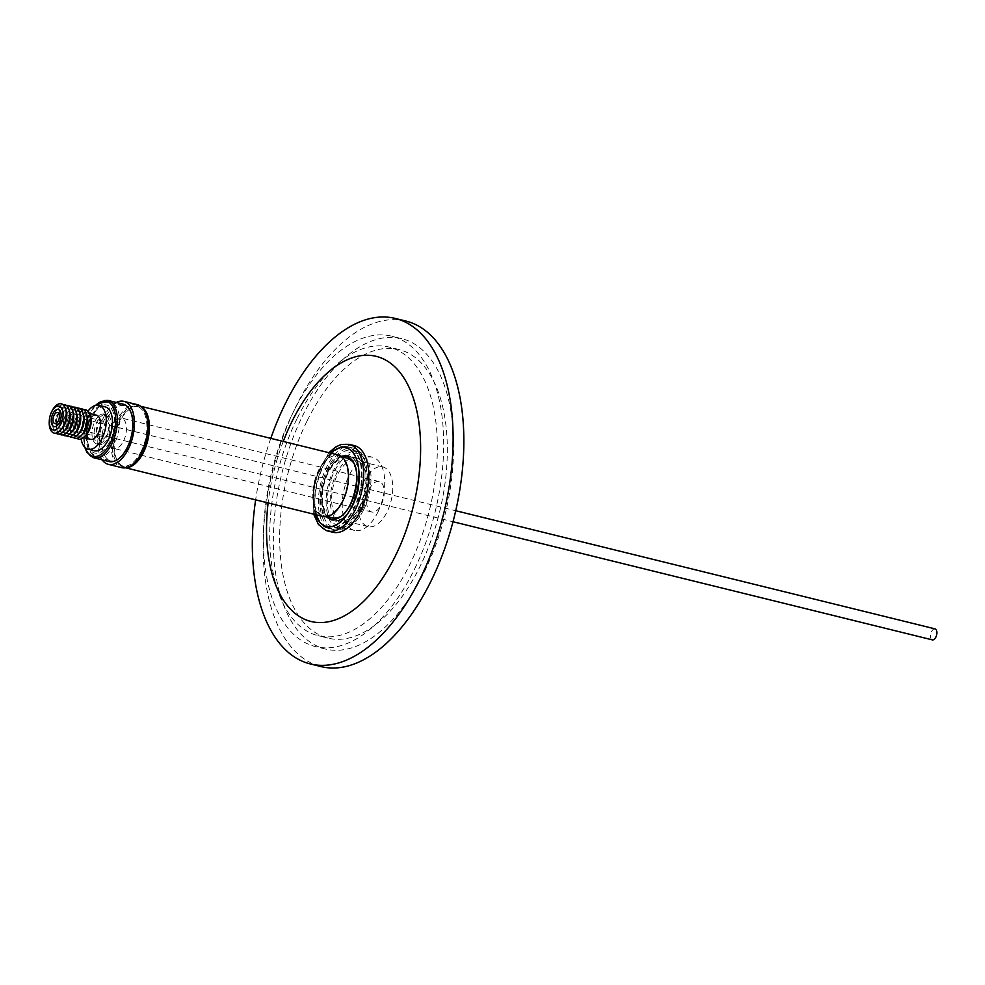 <?xml version="1.0" encoding="UTF-8"?>
<svg xmlns="http://www.w3.org/2000/svg" width="985" height="985" viewBox="0 0 985 985"><rect width="100%" height="100%" fill="white"/><g stroke="black" fill="none" stroke-linecap="round" stroke-linejoin="round"><path stroke-width="0.74" stroke-dasharray="4.92 3.69" d="M358.183 458.456A33.17 17.471 -76.2 0 0 356.878 458.037A33.17 17.471 -76.2 0 0 332.302 484.805A33.17 17.471 -76.2 0 0 339.702 522.025A33.17 17.471 -76.2 0 0 341.007 522.444A33.17 17.471 -76.2 0 0 365.583 495.677A33.17 17.471 -76.2 0 0 358.183 458.456M123.593 440.849A15.674 8.262 -76.2 0 0 121.364 417.997A15.674 8.262 -76.2 0 0 111.625 425.594A15.674 8.262 -76.2 0 0 113.854 448.446A15.674 8.262 -76.2 0 0 123.593 440.849M381.417 504.406A15.674 8.262 -76.2 0 0 379.188 481.542A15.674 8.262 -76.2 0 0 369.449 489.139A15.674 8.262 -76.2 0 0 371.677 511.991A15.674 8.262 -76.2 0 0 381.417 504.406M363.699 481.8A30.757 16.203 -76.2 0 0 368.07 526.63A30.757 16.203 -76.2 0 0 387.167 511.732A30.757 16.203 -76.2 0 0 382.796 466.902A30.757 16.203 -76.2 0 0 363.699 481.8M360.682 505.206A30.757 16.203 103.8 0 1 341.586 520.105A30.757 16.203 103.8 0 1 337.215 475.275A30.757 16.203 103.8 0 1 356.299 460.377A30.757 16.203 103.8 0 1 360.682 505.206M104.853 455.907A28.343 14.935 -76.2 0 0 110.825 460.734A28.343 14.935 -76.2 0 0 130.057 443.299A28.343 14.935 -76.2 0 0 130.365 410.536A28.343 14.935 -76.2 0 0 124.393 405.697A28.343 14.935 -76.2 0 0 105.173 423.144A28.343 14.935 -76.2 0 0 104.853 455.907M102.095 420.09A10.613 5.59 -76.2 0 0 101.406 420.644A10.613 5.59 -76.2 0 0 97.416 436.823A10.613 5.59 -76.2 0 0 103.462 439.039A10.613 5.59 -76.2 0 0 108.732 425.298A10.613 5.59 -76.2 0 0 102.095 420.09M101.32 436.392A8.2 4.322 103.8 0 1 98.82 437.032A8.2 4.322 103.8 0 1 96.653 434.68A8.2 4.322 103.8 0 1 99.731 422.183A8.2 4.322 103.8 0 1 100.261 421.752A8.2 4.322 103.8 0 1 102.748 421.112A8.2 4.322 103.8 0 1 105.358 427.896A8.2 4.322 103.8 0 1 101.32 436.392M67.251 413.614A8.2 4.322 -76.2 0 0 64.493 417.283A8.2 4.322 -76.2 0 0 63.175 422.639A8.2 4.322 -76.2 0 0 65.823 428.906A8.2 4.322 -76.2 0 0 68.31 428.253A8.2 4.322 -76.2 0 0 72.348 419.758A8.2 4.322 -76.2 0 0 69.75 412.974A8.2 4.322 -76.2 0 0 67.251 413.614M103.77 443.348A15.44 8.126 -76.2 0 0 111.379 427.355A15.44 8.126 -76.2 0 0 106.478 414.574A15.44 8.126 -76.2 0 0 101.787 415.781A15.44 8.126 -76.2 0 0 94.178 431.775A15.44 8.126 -76.2 0 0 99.079 444.555A15.44 8.126 -76.2 0 0 103.77 443.348M99.694 415.264A15.44 8.126 103.8 0 1 104.385 414.057A15.44 8.126 103.8 0 1 109.286 426.837A15.44 8.126 103.8 0 1 101.689 442.831A15.44 8.126 103.8 0 1 96.998 444.038A15.44 8.126 103.8 0 1 92.085 431.258A15.44 8.126 103.8 0 1 99.694 415.264M66.044 415.535A5.664 2.992 -76.2 0 0 64.136 418.071A5.664 2.992 -76.2 0 0 63.225 421.777A5.664 2.992 -76.2 0 0 64.345 425.729A5.664 2.992 -76.2 0 0 65.047 426.099A5.664 2.992 -76.2 0 0 66.771 425.655A5.664 2.992 -76.2 0 0 69.467 420.509A5.664 2.992 -76.2 0 0 68.47 415.461A5.664 2.992 -76.2 0 0 67.768 415.091A5.664 2.992 -76.2 0 0 66.044 415.535M935.048 628.873A5.664 2.992 -76.2 0 0 930.997 632.949A5.664 2.992 -76.2 0 0 931.625 639.499A5.664 2.992 -76.2 0 0 932.339 639.881M331.908 529.08A41.912 22.076 -76.2 0 0 333.546 529.61A41.912 22.076 -76.2 0 0 364.61 495.787A41.912 22.076 -76.2 0 0 355.253 448.766A41.912 22.076 -76.2 0 0 353.615 448.224A41.912 22.076 -76.2 0 0 322.551 482.047A41.912 22.076 -76.2 0 0 331.908 529.08M332.905 532.245A44.62 23.505 103.8 0 1 331.145 531.678A44.62 23.505 103.8 0 1 321.196 481.603A44.62 23.505 103.8 0 1 354.255 445.589M60.134 413.22A5.664 2.992 -76.2 0 0 58.41 413.663A5.664 2.992 -76.2 0 0 55.714 418.81A5.664 2.992 -76.2 0 0 56.724 423.846A5.664 2.992 -76.2 0 0 57.425 424.227M58.509 424.129A5.664 2.992 -76.2 0 0 59.149 423.784A5.664 2.992 -76.2 0 0 59.506 423.476A5.664 2.992 -76.2 0 0 61.636 414.845A5.664 2.992 -76.2 0 0 61.045 413.798M66.204 410.917A12.436 6.55 -76.2 0 0 58.977 407.864A12.436 6.55 -76.2 0 0 54.778 413.429A12.436 6.55 -76.2 0 0 52.784 421.543A12.436 6.55 -76.2 0 0 60.578 430.063A12.436 6.55 -76.2 0 0 61.723 429.078M62.978 404.626A15.07 7.942 -76.2 0 0 60.233 405.857A15.07 7.942 -76.2 0 0 55.16 412.604A15.07 7.942 -76.2 0 0 52.734 422.442A15.07 7.942 -76.2 0 0 55.948 433.141M69.689 411.779A12.436 6.55 -76.2 0 0 62.461 408.726A12.436 6.55 -76.2 0 0 58.263 414.291A12.436 6.55 -76.2 0 0 56.268 422.405A12.436 6.55 -76.2 0 0 64.062 430.925A12.436 6.55 -76.2 0 0 65.207 429.94M66.463 405.488A15.07 7.942 -76.2 0 0 63.717 406.719A15.07 7.942 -76.2 0 0 58.644 413.466A15.07 7.942 -76.2 0 0 56.219 423.304A15.07 7.942 -76.2 0 0 59.432 434.003M73.173 412.629A12.436 6.55 -76.2 0 0 65.946 409.575A12.436 6.55 -76.2 0 0 61.747 415.153A12.436 6.55 -76.2 0 0 59.753 423.254A12.436 6.55 -76.2 0 0 67.546 431.787A12.436 6.55 -76.2 0 0 68.691 430.79M69.947 406.349A15.07 7.942 -76.2 0 0 67.202 407.581A15.07 7.942 -76.2 0 0 62.129 414.328A15.07 7.942 -76.2 0 0 59.703 424.166A15.07 7.942 -76.2 0 0 62.917 434.865M76.658 413.491A12.436 6.55 -76.2 0 0 69.418 410.437A12.436 6.55 -76.2 0 0 65.232 416.002A12.436 6.55 -76.2 0 0 63.237 424.116A12.436 6.55 -76.2 0 0 71.031 432.637A12.436 6.55 -76.2 0 0 72.176 431.652M73.432 407.199A15.07 7.942 -76.2 0 0 70.686 408.43A15.07 7.942 -76.2 0 0 65.613 415.19A15.07 7.942 -76.2 0 0 63.188 425.015A15.07 7.942 -76.2 0 0 66.401 435.727M80.142 414.353A12.436 6.55 -76.2 0 0 72.902 411.299A12.436 6.55 -76.2 0 0 68.716 416.864A12.436 6.55 -76.2 0 0 66.721 424.978A12.436 6.55 -76.2 0 0 74.515 433.498A12.436 6.55 -76.2 0 0 75.66 432.513M76.916 408.061A15.07 7.942 -76.2 0 0 74.171 409.292A15.07 7.942 -76.2 0 0 69.098 416.039A15.07 7.942 -76.2 0 0 66.672 425.877A15.07 7.942 -76.2 0 0 69.886 436.577M83.626 415.214A12.436 6.55 -76.2 0 0 76.387 412.161A12.436 6.55 -76.2 0 0 72.2 417.726A12.436 6.55 -76.2 0 0 70.206 425.84A12.436 6.55 -76.2 0 0 78 434.36A12.436 6.55 -76.2 0 0 79.145 433.375M80.401 408.923A15.07 7.942 -76.2 0 0 77.655 410.154A15.07 7.942 -76.2 0 0 72.582 416.901A15.07 7.942 -76.2 0 0 70.157 426.739A15.07 7.942 -76.2 0 0 73.37 437.438M87.111 416.064A12.436 6.55 -76.2 0 0 79.871 413.01A12.436 6.55 -76.2 0 0 75.685 418.588A12.436 6.55 -76.2 0 0 73.69 426.69A12.436 6.55 -76.2 0 0 81.484 435.222A12.436 6.55 -76.2 0 0 82.629 434.225M83.885 409.785A15.07 7.942 -76.2 0 0 81.139 411.016A15.07 7.942 -76.2 0 0 76.067 417.763A15.07 7.942 -76.2 0 0 73.641 427.601A15.07 7.942 -76.2 0 0 76.855 438.3M90.595 416.926A12.436 6.55 -76.2 0 0 83.356 413.872A12.423 6.538 -76.2 0 0 77.236 426.751A12.423 6.538 -76.2 0 0 81.189 437.032A12.423 6.538 -76.2 0 0 84.969 436.06A12.436 6.55 -76.2 0 0 86.114 435.087M96.493 415.214A12.423 6.538 -76.2 0 0 92.713 416.187A12.423 6.538 -76.2 0 0 86.594 429.066A12.423 6.538 -76.2 0 0 90.546 439.347M84.969 436.06A12.423 6.538 -76.2 0 0 91.088 423.193A12.423 6.538 -76.2 0 0 87.136 412.912A12.423 6.538 -76.2 0 0 83.356 413.885A12.436 6.55 -76.2 0 0 77.187 429.977A12.436 6.55 -76.2 0 0 84.969 436.072M105.099 406.842A22.618 11.906 -76.2 0 0 98.229 408.615A22.618 11.906 -76.2 0 0 87.086 432.046A22.618 11.906 -76.2 0 0 94.277 450.761M116.341 402.471A32.443 17.09 -76.2 0 0 99.768 427.835A32.443 17.09 -76.2 0 0 101.517 458.813A32.443 17.09 -76.2 0 0 102.194 459.86M137.321 404.663A32.443 17.09 -76.2 0 0 115.319 424.633A32.443 17.09 -76.2 0 0 114.95 462.125A32.443 17.09 -76.2 0 0 121.795 467.666M123.187 404.158A29.55 15.563 -76.2 0 0 103.142 422.343A29.55 15.563 -76.2 0 0 102.822 456.498A29.55 15.563 -76.2 0 0 109.04 461.546M130.759 465.733A30.757 16.203 103.8 0 1 124.184 466.521A30.757 16.203 103.8 0 1 119.813 421.691A30.757 16.203 103.8 0 1 138.91 406.793A30.757 16.203 103.8 0 1 144.364 410.548M141.286 451.13A30.757 16.203 103.8 0 1 122.202 466.028A30.757 16.203 103.8 0 1 117.818 421.198A30.757 16.203 103.8 0 1 136.915 406.3A30.757 16.203 103.8 0 1 141.286 451.13M347.176 458.123A30.757 16.203 -76.2 0 0 328.079 473.022A30.757 16.203 -76.2 0 0 331.243 517.457A30.757 16.203 -76.2 0 0 332.45 517.851M337.51 517.642A30.757 16.203 -76.2 0 0 351.546 502.953A30.757 16.203 -76.2 0 0 351.559 460.672M318.906 470.756A30.757 16.203 -76.2 0 0 323.277 515.586A30.757 16.203 -76.2 0 0 342.374 500.7A30.757 16.203 -76.2 0 0 338.003 455.87A30.757 16.203 -76.2 0 0 318.906 470.756M338.212 454.984A31.655 16.671 -76.2 0 0 318.561 470.325A31.655 16.671 -76.2 0 0 323.068 516.472M141.347 406.793A31.655 16.671 -76.2 0 0 139.119 405.918A31.655 16.671 -76.2 0 0 119.468 421.248A31.655 16.671 -76.2 0 0 123.975 467.395A31.655 16.671 -76.2 0 0 126.351 467.653M362.936 508.482A37.689 19.848 -76.2 0 0 357.58 453.543A37.689 19.848 -76.2 0 0 334.174 471.803A37.689 19.848 -76.2 0 0 339.542 526.741A37.689 19.848 -76.2 0 0 362.936 508.482M377.871 512.163A37.689 19.848 -76.2 0 0 372.515 457.225A37.689 19.848 -76.2 0 0 349.109 475.484A37.689 19.848 -76.2 0 0 354.465 530.423A37.689 19.848 -76.2 0 0 377.871 512.163M358.762 508.285A39.806 20.968 -76.2 0 0 353.11 450.268A39.806 20.968 -76.2 0 0 328.399 469.55A39.806 20.968 -76.2 0 0 334.05 527.566A39.806 20.968 -76.2 0 0 358.762 508.285M363.748 509.516A39.806 20.968 -76.2 0 0 358.084 451.499A39.806 20.968 -76.2 0 0 333.373 470.768A39.806 20.968 -76.2 0 0 339.037 528.785A39.806 20.968 -76.2 0 0 363.748 509.516M306.791 421.506A148.6 78.271 -76.2 0 0 327.931 638.095A148.6 78.271 -76.2 0 0 420.189 566.141A148.6 78.271 -76.2 0 0 399.048 349.552A148.6 78.271 -76.2 0 0 306.791 421.506M296.842 419.056A148.6 78.271 -76.2 0 0 317.97 635.645A148.6 78.271 -76.2 0 0 410.228 563.691A148.6 78.271 -76.2 0 0 389.1 347.089A148.6 78.271 -76.2 0 0 296.842 419.056M414.513 569.145A159.816 84.181 -76.2 0 0 391.784 336.205A159.816 84.181 -76.2 0 0 292.557 413.601A159.816 84.181 -76.2 0 0 315.286 646.542A159.816 84.181 -76.2 0 0 414.513 569.145M424.473 571.596A159.816 84.181 -76.2 0 0 401.732 338.655A159.816 84.181 -76.2 0 0 302.506 416.052A159.816 84.181 -76.2 0 0 325.247 648.992A159.816 84.181 -76.2 0 0 424.473 571.596M406.066 321.098A177.903 93.71 -76.2 0 0 295.611 407.248A177.903 93.71 -76.2 0 0 320.913 666.562M270.789 438.362A177.903 93.71 -76.2 0 0 255.632 499.851M283.261 441.44A136.496 71.893 -76.2 0 0 268.105 502.916M87.985 411.188A22.618 11.906 -76.2 0 0 81.139 438.953M51.676 411.755A15.07 7.942 -76.2 0 0 49.25 421.58M326.663 527.369A41.505 21.867 -76.2 0 0 358.602 495.96A41.505 21.867 -76.2 0 0 349.786 447.83A41.505 21.867 -76.2 0 0 317.835 479.227A41.505 21.867 -76.2 0 0 326.663 527.369M326.774 527.812A41.912 22.076 -76.2 0 0 328.424 528.354A41.912 22.076 -76.2 0 0 359.476 494.519A41.912 22.076 -76.2 0 0 350.131 447.498A41.912 22.076 -76.2 0 0 348.481 446.956A41.912 22.076 -76.2 0 0 317.429 480.779A41.912 22.076 -76.2 0 0 326.774 527.812M349.958 456.227A33.367 17.57 -76.2 0 0 324.274 481.48A33.367 17.57 -76.2 0 0 331.366 520.166A33.367 17.57 -76.2 0 0 357.05 494.926A33.367 17.57 -76.2 0 0 349.958 456.227M331.662 520.031A33.17 17.471 -76.2 0 0 332.955 520.462A33.17 17.471 -76.2 0 0 357.543 493.694A33.17 17.471 -76.2 0 0 350.143 456.474A33.17 17.471 -76.2 0 0 348.838 456.055A33.17 17.471 -76.2 0 0 324.262 482.822A33.17 17.471 -76.2 0 0 331.662 520.031M90.915 452.472A28.343 14.935 -76.2 0 0 96.887 457.299A28.343 14.935 -76.2 0 0 116.119 439.864A28.343 14.935 -76.2 0 0 116.427 407.1A28.343 14.935 -76.2 0 0 110.455 402.262A28.343 14.935 -76.2 0 0 91.236 419.708A28.343 14.935 -76.2 0 0 90.915 452.472M111.822 409.255A24.723 13.027 103.8 0 1 109.113 442.991A24.723 13.027 103.8 0 1 89.561 448.84A24.723 13.027 103.8 0 1 92.258 415.104A24.723 13.027 103.8 0 1 111.822 409.255M349.133 444.321A44.62 23.505 -76.2 0 0 316.062 480.335A44.62 23.505 -76.2 0 0 326.023 530.41M93.612 457.742A29.55 15.563 103.8 0 1 87.382 452.694A29.55 15.563 103.8 0 1 87.714 418.539A29.55 15.563 103.8 0 1 107.759 400.353M95.631 405.364A28.343 14.935 -76.2 0 0 85.203 447.67M341.204 456.338A32.443 17.09 -76.2 0 0 321.972 483.586A32.443 17.09 -76.2 0 0 326.343 516.657M330.714 453.137A40.582 21.374 -76.2 0 0 315.557 514.613M353.615 448.224L348.481 446.956C322.415 437.648 300.302 519.908 326.749 527.8L333.546 529.61M356.878 458.037L350.106 456.461C370.828 462.248 353.049 528.132 332.955 520.462L341.007 522.444M379.188 481.542L121.364 417.997M368.07 526.63L341.586 520.105M124.393 405.697L110.455 402.262C98.993 402.114 100.987 404.97 96.604 407.765L89.475 419.598C84.993 432.009 84.981 442.622 89.45 451.438L96.887 457.299L110.825 460.734M96.653 434.68L97.416 436.823M99.731 422.183L101.406 420.644M98.82 437.032L65.823 428.906M106.478 414.574L104.385 414.057M63.225 421.777L63.175 422.639M64.136 418.071L64.493 417.283M67.768 415.091L455.784 510.735M89.45 413.478L87.136 412.912M94.979 405.549L85.018 425.188L84.722 447.202M124.184 466.521L122.202 466.028M327.118 516.534L323.277 515.586M125.6 467.801L123.975 467.395M328.83 452.669L314.24 481.69L313.673 514.158M372.515 457.225L357.58 453.543M358.084 451.499L353.11 450.268M327.931 638.095L317.97 635.645M401.732 338.655L391.784 336.205M325.247 648.992L315.286 646.542M399.048 349.552L389.1 347.089M339.037 528.785L334.05 527.566M354.465 530.423L339.542 526.741M140.756 406.312L139.119 405.918M341.844 456.818L338.003 455.87M138.91 406.793L136.915 406.3M83.503 437.611L81.189 437.032M73.69 426.69L73.641 427.601M75.685 418.588L76.067 417.763M70.206 425.84L70.157 426.739M72.2 417.726L72.582 416.901M66.721 424.978L66.672 425.877M68.716 416.864L69.098 416.039M63.237 424.116L63.188 425.015M65.232 416.002L65.613 415.19M59.753 423.254L59.703 424.166M61.747 415.153L62.129 414.328M56.268 422.405L56.219 423.304M58.263 414.291L58.644 413.466M52.784 421.543L52.734 422.442M54.778 413.429L55.16 412.604M61.636 414.845L60.639 412.062M59.506 423.476L57.327 425.483M65.047 426.099L453.063 521.742M99.079 444.555L96.998 444.038M102.748 421.112L69.75 412.974M382.796 466.902L356.299 460.377M371.677 511.991L113.854 448.446"/><path stroke-width="1.48" d="M453.063 521.742L932.339 639.881A5.664 2.992 -76.2 0 0 936.39 635.793A5.664 2.992 -76.2 0 0 935.75 629.243A5.664 2.992 -76.2 0 0 935.048 628.873L455.784 510.735M349.133 444.321L354.255 445.589A44.62 23.505 103.8 0 1 356.016 446.156A44.62 23.505 103.8 0 1 365.964 496.231A44.62 23.505 103.8 0 1 332.905 532.245L327.771 530.989A44.62 23.505 -76.2 0 0 360.842 494.975A44.62 23.505 -76.2 0 0 350.882 444.9A44.62 23.505 -76.2 0 0 349.133 444.321L341.118 444.531L335.873 446.833L328.83 452.669M54.84 423.587A5.664 2.992 -76.2 0 0 58.891 419.512A5.664 2.992 -76.2 0 0 58.25 412.949A5.664 2.992 -76.2 0 0 57.549 412.58A5.664 2.992 -76.2 0 0 53.498 416.655A5.664 2.992 -76.2 0 0 54.126 423.218A5.664 2.992 -76.2 0 0 54.84 423.587L57.425 424.227A5.664 2.992 -76.2 0 0 58.509 424.129M56.761 425.939A8.803 4.642 103.8 0 1 51.257 421.617A8.803 4.642 103.8 0 1 55.628 410.216A8.803 4.642 103.8 0 1 60.639 412.062A8.803 4.642 103.8 0 1 57.327 425.483A8.803 4.642 103.8 0 1 56.761 425.939M56.982 429.017A12.251 6.452 -76.2 0 0 63.065 413.158A12.251 6.452 -76.2 0 0 55.394 407.137A12.251 6.452 -76.2 0 0 51.269 412.629A12.251 6.452 -76.2 0 0 49.299 420.62A12.251 6.452 -76.2 0 0 56.982 429.017M49.299 420.62L49.25 421.58A15.07 7.942 -76.2 0 0 58.694 431.923A15.07 7.942 -76.2 0 0 60.085 430.716A15.07 7.942 -76.2 0 0 65.515 408.701A15.07 7.942 -76.2 0 0 56.748 404.995A15.07 7.942 -76.2 0 0 51.676 411.755L51.269 412.629M60.085 430.716L61.723 429.078A12.436 6.55 -76.2 0 0 66.204 410.917L65.515 408.701M55.948 433.141A15.07 7.942 -76.2 0 0 62.178 432.772A15.07 7.942 -76.2 0 0 63.569 431.578A15.07 7.942 -76.2 0 0 68.999 409.563A15.07 7.942 -76.2 0 0 62.978 404.626M63.569 431.578L65.207 429.94A12.436 6.55 -76.2 0 0 69.689 411.779L68.999 409.563M59.432 434.003A15.07 7.942 -76.2 0 0 65.663 433.634A15.07 7.942 -76.2 0 0 67.054 432.44A15.07 7.942 -76.2 0 0 72.484 410.413A15.07 7.942 -76.2 0 0 66.463 405.488M67.054 432.44L68.691 430.79A12.436 6.55 -76.2 0 0 73.173 412.629L72.484 410.413M62.917 434.865A15.07 7.942 -76.2 0 0 69.147 434.496A15.07 7.942 -76.2 0 0 70.538 433.301A15.07 7.942 -76.2 0 0 75.968 411.274A15.07 7.942 -76.2 0 0 69.947 406.349M70.538 433.301L72.176 431.652A12.436 6.55 -76.2 0 0 76.658 413.491L75.968 411.274M66.401 435.727A15.07 7.942 -76.2 0 0 72.631 435.358A15.07 7.942 -76.2 0 0 74.023 434.151A15.07 7.942 -76.2 0 0 79.453 412.136A15.07 7.942 -76.2 0 0 73.432 407.199M74.023 434.151L75.66 432.513A12.436 6.55 -76.2 0 0 80.142 414.353L79.453 412.136M69.886 436.577A15.07 7.942 -76.2 0 0 76.116 436.207A15.07 7.942 -76.2 0 0 77.507 435.013A15.07 7.942 -76.2 0 0 82.937 412.998A15.07 7.942 -76.2 0 0 76.916 408.061M77.507 435.013L79.145 433.375A12.436 6.55 -76.2 0 0 83.626 415.214L82.937 412.998M73.37 437.438A15.07 7.942 -76.2 0 0 79.6 437.069A15.07 7.942 -76.2 0 0 80.992 435.875A15.07 7.942 -76.2 0 0 86.421 413.848A15.07 7.942 -76.2 0 0 80.401 408.923M80.992 435.875L82.629 434.225A12.436 6.55 -76.2 0 0 87.111 416.064L86.421 413.848M76.855 438.3A15.07 7.942 -76.2 0 0 83.085 437.931A15.07 7.942 -76.2 0 0 84.476 436.737A15.07 7.942 -76.2 0 0 89.906 414.71A15.07 7.942 -76.2 0 0 83.885 409.785M84.476 436.737L86.114 435.087A12.436 6.55 -76.2 0 0 90.595 416.926L89.906 414.71M83.503 437.611L90.546 439.347A12.423 6.538 -76.2 0 0 94.326 438.374A12.423 6.538 -76.2 0 0 100.445 425.495A12.423 6.538 -76.2 0 0 96.493 415.214L89.45 413.478M81.139 438.953A22.618 11.906 -76.2 0 0 88.108 449.234L94.277 450.761A22.618 11.906 -76.2 0 0 101.147 448.988A22.618 11.906 -76.2 0 0 112.29 425.557A22.618 11.906 -76.2 0 0 105.099 406.842L98.931 405.327A22.618 11.906 -76.2 0 0 92.061 407.088A22.618 11.906 -76.2 0 0 87.985 411.188M88.108 449.234A22.618 11.906 -76.2 0 0 94.979 447.473A22.618 11.906 -76.2 0 0 106.121 424.042A22.618 11.906 -76.2 0 0 98.931 405.327M102.194 459.86A32.443 17.09 -76.2 0 0 108.35 464.354A32.443 17.09 -76.2 0 0 130.365 444.383A32.443 17.09 -76.2 0 0 130.722 406.891A32.443 17.09 -76.2 0 0 123.876 401.351A32.443 17.09 -76.2 0 0 116.341 402.471M108.35 464.354L121.795 467.666A32.443 17.09 -76.2 0 0 143.798 447.695A32.443 17.09 -76.2 0 0 144.155 410.203A32.443 17.09 -76.2 0 0 137.321 404.663L123.876 401.351M93.612 457.742L109.04 461.546A29.55 15.563 -76.2 0 0 129.084 443.361A29.55 15.563 -76.2 0 0 129.417 409.206A29.55 15.563 -76.2 0 0 123.187 404.158L107.759 400.353A29.55 15.563 103.8 0 1 113.989 405.401A29.55 15.563 103.8 0 1 113.657 439.556A29.55 15.563 103.8 0 1 93.612 457.742L86.902 452.349L84.722 447.202M144.364 410.548A30.757 16.203 103.8 0 1 143.281 451.623A30.757 16.203 103.8 0 1 130.759 465.733M327.118 516.534L332.45 517.851A30.757 16.203 -76.2 0 0 337.51 517.642C352.433 515.635 363.834 469.377 351.559 460.672A30.757 16.203 -76.2 0 0 348.382 458.517A30.757 16.203 -76.2 0 0 347.176 458.123L341.844 456.818M125.6 467.801L323.068 516.472A31.655 16.671 -76.2 0 0 342.718 501.131A31.655 16.671 -76.2 0 0 338.212 454.984L140.756 406.312M126.351 467.653A31.655 16.671 -76.2 0 0 143.625 452.066A31.655 16.671 -76.2 0 0 141.347 406.793M61.045 413.798A5.664 2.992 -76.2 0 0 60.836 413.589A5.664 2.992 -76.2 0 0 60.134 413.22L57.549 412.58M255.632 499.851A177.903 93.71 -76.2 0 0 310.164 663.902L320.913 666.562A177.903 93.71 -76.2 0 0 431.368 580.399A177.903 93.71 -76.2 0 0 406.066 321.098L395.317 318.438A177.903 93.71 -76.2 0 0 284.862 404.601A177.903 93.71 -76.2 0 0 270.789 438.362M310.164 663.902A177.903 93.71 -76.2 0 0 420.62 577.752A177.903 93.71 -76.2 0 0 395.317 318.438M268.105 502.916A136.496 71.893 -76.2 0 0 305.547 619.688A136.496 71.893 -76.2 0 0 395.662 555.343A136.496 71.893 -76.2 0 0 400.39 372.958A136.496 71.893 -76.2 0 0 291.498 422.491A136.496 71.893 -76.2 0 0 283.261 441.44M85.203 447.67A28.343 14.935 -76.2 0 0 86.939 451.487A28.343 14.935 -76.2 0 0 109.36 444.789A28.343 14.935 -76.2 0 0 112.45 406.115A28.343 14.935 -76.2 0 0 95.631 405.364M326.343 516.657A32.443 17.09 -76.2 0 0 329.519 518.763A32.443 17.09 -76.2 0 0 354.489 494.211A32.443 17.09 -76.2 0 0 347.594 456.597A32.443 17.09 -76.2 0 0 341.204 456.338M315.557 514.613A40.582 21.374 -76.2 0 0 324.816 525.953A40.582 21.374 -76.2 0 0 356.041 495.258A40.582 21.374 -76.2 0 0 347.422 448.2A40.582 21.374 -76.2 0 0 330.714 453.137M326.023 530.41A44.62 23.505 -76.2 0 0 327.771 530.989L325.715 530.312L318.401 524.402L313.673 514.158M107.759 400.353L94.979 405.549"/></g></svg>
